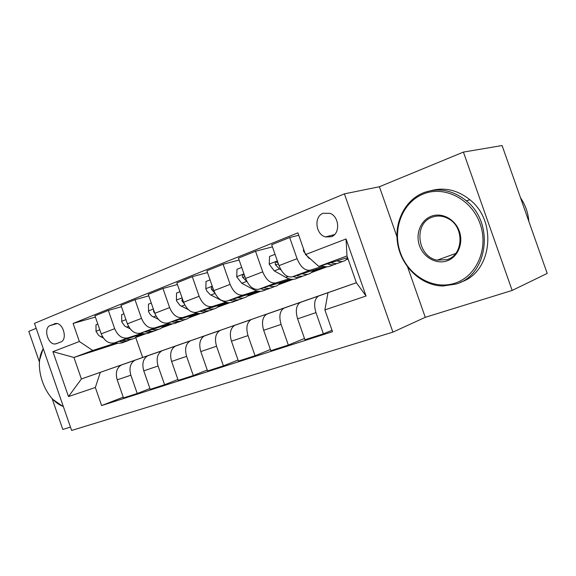 <?xml version="1.0" encoding="UTF-8"?>
<svg xmlns="http://www.w3.org/2000/svg" width="576" height="576" viewBox="0 0 576 576"><rect width="100%" height="100%" fill="white"/><g stroke="black" fill="none" stroke-linecap="round" stroke-linejoin="round"><path stroke-width="0.86" d="M323.114 213.264C313.654 216.554 315.569 234.598 325.577 236.945L331.337 236.729C340.409 233.813 339.451 216.612 329.976 213.322L323.114 213.264M512.165 290.434L547.2 273.42L502.085 145.548L463.421 152.086L379.411 186.739L344.39 193.867L392.904 332.129L425.275 317.311L512.165 290.434L463.421 152.086M344.39 193.867L34.488 323.359L71.633 430.452L392.904 332.129M52.042 398.398L62.82 429.466L70.474 427.097M36.209 328.32L28.8 331.373L39.485 362.189M56.462 343.678L60.718 342.007C67.81 339.811 63.317 322.625 55.858 323.467L50.162 325.526C43.099 327.902 47.858 345.074 55.26 343.951L56.462 343.678M117.979 343.195L73.937 357.458L81.403 378.958L100.318 372.341L95.342 387.49L101.621 405.569L332.518 331.682L324.893 309.917L327.996 292.68L356.393 282.744L346.99 255.931L318.794 266.414L347.58 257.609M95.342 387.49L68.494 396.562L52.92 351.677L79.373 341.503L92.722 350.474L116.035 342.95M95.393 317.081L73.102 323.453L79.373 341.503M73.102 323.453L297.9 232.841L305.51 254.563L346.046 238.982L366.048 296.014L324.893 309.917M135.756 337.586L142.675 357.48L81.403 378.958L68.494 396.562M137.938 335.88L143.849 333.742M92.722 350.474L73.937 357.458L52.92 351.677M348.077 259.034L346.342 259.675M327.06 266.789L311.789 272.434M293.069 279.346L278.942 284.558M260.741 291.283L247.673 296.107M229.961 302.645L217.865 307.116M200.621 313.481L189.418 317.621M172.627 323.82L162.252 327.65M145.879 333.698L136.267 337.248M298.742 235.238L289.67 237.514L297.086 258.682C300.578 267.026 304.927 270.864 310.133 270.18L323.143 266.177M289.67 237.514L271.692 244.742L279 265.63C282.456 273.852 286.819 277.603 292.082 276.89L325.13 266.666M313.164 271.116L325.181 266.674M272.441 246.881L255.528 251.244L262.735 271.865C266.162 279.986 270.533 283.673 275.846 282.917L289.073 278.806M255.528 251.244L238.457 258.106L245.57 278.453C248.962 286.459 253.339 290.074 258.703 289.282L290.916 279.23M280.361 283.255L291.154 279.259M239.134 260.042L223.106 264.276L230.126 284.386C233.489 292.291 237.874 295.834 243.281 295.013L256.673 290.815M223.106 264.276L206.885 270.799L213.811 290.642C217.145 298.44 221.53 301.918 226.98 301.068L258.401 291.182M249.127 294.804L258.797 291.233M207.504 272.563L192.29 276.667L199.13 296.28C202.428 303.984 206.82 307.397 212.299 306.518L225.842 302.242M192.29 276.667L176.854 282.874L183.607 302.234C186.869 309.838 191.268 313.186 196.783 312.278L227.455 302.558M219.355 305.813L227.988 302.623M177.422 284.494L162.958 288.461L169.625 307.598C172.858 315.115 177.25 318.406 182.801 317.477L196.452 313.135M162.958 288.461L148.255 294.372L154.836 313.279C158.04 320.688 162.432 323.921 168.012 322.97L197.971 313.416M190.944 316.325L198.626 313.481M148.774 295.862L135 299.7L141.509 318.391C144.684 325.721 149.076 328.896 154.678 327.924L168.415 323.532M135 299.7L120.982 305.338L127.404 323.806C130.55 331.042 134.935 334.159 140.566 333.166L169.848 323.777M163.85 326.318L170.611 323.849M121.464 306.713L108.338 310.421L114.689 328.687C117.806 335.837 122.184 338.904 127.836 337.889L141.638 333.454M108.338 310.421L94.946 315.806L101.225 333.85C104.314 340.92 108.684 343.937 114.35 342.9L142.992 333.67M286.042 307.332L100.318 372.341M286.034 307.325L266.666 314.179C262.433 317.081 261.439 322.459 263.686 330.3L270.806 350.683L288.331 345.067L304.488 338.494M318.082 296.122L283.939 308.138C279.756 311.04 278.813 316.462 281.102 324.41L288.331 345.067M318.082 296.114L300.29 302.414C296.172 305.316 295.279 310.788 297.612 318.83L304.927 339.746L323.388 333.828L332.021 330.271M351.734 284.35L318.478 296.05C314.424 298.951 313.589 304.474 315.965 312.617L323.388 333.828M351.727 284.335L142.675 357.48M356.386 282.722L327.996 292.68M139.111 335.498L138.931 334.98M101.621 405.569L123.228 397.159M121.954 364.766L121.262 365.047C116.654 367.927 115.301 372.852 117.202 379.829L123.487 397.908L137.232 393.502L149.926 388.534M251.777 319.342L251.129 319.615C246.838 322.524 245.801 327.852 248.011 335.599L255.046 355.738L270.41 349.546M255.046 355.738L238.399 361.073L231.458 341.194C229.291 333.547 230.371 328.262 234.706 325.361L235.368 325.08M220.586 330.257L219.924 330.53C215.539 333.439 214.423 338.674 216.554 346.234L223.409 365.875L238.032 360.036M223.409 365.875L207.569 370.958L200.801 351.562C198.706 344.088 199.872 338.904 204.293 336.002L204.962 335.722M190.879 340.646L190.21 340.927C185.746 343.829 184.55 348.97 186.617 356.357L193.298 375.53L207.238 370.008M193.298 375.53L178.207 380.369L171.612 361.433C169.582 354.132 170.813 349.034 175.313 346.14L175.99 345.859M162.562 350.554L161.878 350.842C157.349 353.729 156.089 358.79 158.083 366.005L164.599 384.725L177.898 379.49M164.599 384.725L150.206 389.34L143.777 370.843C141.811 363.708 143.107 358.697 147.665 355.81L148.349 355.529M135.526 360.014L134.842 360.295C130.255 363.182 128.93 368.15 130.867 375.214L137.232 393.502M318.794 266.414L305.51 254.563M346.046 238.982L346.99 255.931M366.048 296.014L356.393 282.744M379.411 186.739L396.936 236.642M407.635 267.084L425.275 317.311M97.819 324.065L95.99 324.792L96.026 331.438L98.777 335.578L103.342 337.975M114.962 342.698C118.44 343.591 121.644 343.325 124.582 341.914L125.957 341.402M125.95 339.163L129.226 339.487L132.941 338.882L134.662 338.191L138.73 335.045M119.11 341.366C122.465 342.158 125.554 341.878 128.383 340.51M132.235 339.091L127.123 340.762L121.745 340.517M123.926 313.79L121.608 314.705L121.817 322.063L124.79 326.124L130.097 328.766M140.515 333.18C144 334.138 147.204 333.907 150.127 332.489L151.697 331.906M152.006 329.494L155.261 329.861L158.954 329.285L160.661 328.601L164.671 325.433M144.842 331.79C148.212 332.647 151.294 332.388 154.109 331.02L154.166 330.991M158.256 329.486L156.636 330.084C153.893 331.423 150.883 331.697 147.6 330.905M126.36 320.796L127.022 322.704M151.272 303.026L148.428 304.15L148.586 311.695L150.055 314.244L152.006 316.195L158.321 319.284M167.126 323.186C170.662 324.252 173.894 324.072 176.832 322.632L178.61 321.977M179.266 319.378L183.139 319.781L186.17 319.248L187.855 318.564L191.801 315.382M171.77 321.768C175.133 322.69 178.207 322.466 180.994 321.098L181.123 321.034M185.479 319.442L183.643 320.119C180.929 321.458 177.934 321.696 174.658 320.846M153.619 309.773L153.626 311.746L154.886 313.423M179.95 291.737L176.53 293.083L176.422 300.262L176.89 301.392L180.086 305.46L188.294 309.607M194.602 312.566C198.324 313.913 201.722 313.826 204.775 312.322L206.784 311.58M207.821 308.786L211.039 309.247L214.661 308.736L216.324 308.059L220.198 304.862M199.958 311.278C203.321 312.271 206.381 312.077 209.138 310.709L209.34 310.608M213.977 308.923L211.91 309.686C209.232 311.026 206.258 311.234 202.99 310.313M182.311 298.519L181.894 300.845L184.082 303.473M210.06 279.886L206.014 281.477L205.841 288.857L206.906 291.11L210.406 294.804L222.458 300.946C226.721 303.034 230.587 303.228 234.058 301.514L236.311 300.686M237.758 297.677C240.854 298.526 243.655 298.318 246.161 297.05L249.955 293.839M229.514 300.269C232.87 301.342 235.908 301.198 238.63 299.83L238.91 299.678M243.857 297.9L241.538 298.757C238.896 300.089 235.944 300.254 232.69 299.268M212.508 286.906C211.313 287.172 210.996 288.014 211.55 289.418L214.74 292.882M43.286 348.732C32.774 365.522 44.755 400.097 63.31 406.44M63.425 406.786L53.395 399.794M39.78 359.431L43.178 348.408M54.821 381.974L51.768 373.176M423.454 193.939C402.343 202.212 392.069 229.45 400.349 252.54C408.326 275.738 433.31 290.318 454.853 283.219C476.518 276.494 488.974 248.414 480.118 223.798C471.586 199.066 444.42 185.314 423.454 193.939M455.738 284.112L442.735 286.02C421.862 285.581 402.559 267.862 398.03 245.794C393.365 223.754 404.215 200.383 423.598 192.722C438.466 187.366 452.707 190.051 466.315 200.786C495.094 223.301 487.634 275.731 455.738 284.112M431.294 216.245C441.857 212.126 455.155 219.118 459.353 231.278C463.702 243.389 457.762 257.328 446.998 260.885C436.298 264.622 423.54 257.429 419.486 245.642C415.274 233.914 420.674 220.19 431.294 216.245M447.12 259.603C463.478 254.995 464.573 227.059 448.474 218.743C443.081 215.777 437.652 215.258 432.202 217.195C413.208 223.33 417.254 256.882 437.213 260.158L447.12 259.603M431.129 190.591C444.881 187.042 457.826 190.116 469.958 199.814C498.067 221.789 491.515 272.873 460.584 282.168M520.517 197.798C525.377 204.905 528.149 212.767 528.84 221.371M241.718 267.422L236.974 269.287L236.743 276.876L241.769 283.262L253.31 289.44C257.551 291.629 261.367 291.881 264.766 290.189L267.293 289.253M269.194 286.006C272.254 286.927 275.011 286.754 277.474 285.502L281.167 282.269M260.525 288.713C263.873 289.879 266.882 289.778 269.568 288.418L269.935 288.216M275.213 286.33L272.614 287.294C270.014 288.612 267.098 288.742 263.866 287.676M244.332 274.91L243.864 274.81C242.525 275.026 242.143 275.89 242.705 277.409L246.946 281.606M275.04 254.304L269.539 256.471L269.237 264.276L274.277 270.871L285.732 277.351C289.93 279.648 293.695 279.965 297.007 278.287L299.83 277.25M302.227 273.751C305.251 274.738 307.966 274.608 310.363 273.362L313.942 270.122M293.112 276.566C296.438 277.834 299.419 277.783 302.054 276.43L302.515 276.17M308.153 274.176L305.258 275.249C302.71 276.559 299.837 276.638 296.618 275.486M277.942 262.613L276.818 262.102C275.35 262.26 274.903 263.153 275.472 264.78L279.367 268.934L280.93 269.827M303.545 248.954L303.451 251.014L308.498 257.825L310.543 259.056M332.654 236.081L332.503 235.116M321.581 265.558C325.08 267.12 328.183 267.199 330.905 265.781L334.051 264.622M336.996 260.842C339.977 261.907 342.634 261.828 344.959 260.597L347.789 258.206M327.384 263.786C330.696 265.154 333.634 265.169 336.211 263.83L336.78 263.491M342.814 261.389L339.581 262.584C337.104 263.88 334.267 263.909 331.085 262.649M310.133 270.18L292.082 276.89M275.846 282.917L258.703 289.282M243.281 295.013L226.98 301.068M212.299 306.518L196.783 312.278M182.801 317.477L168.012 322.97M154.678 327.924L140.566 333.166M127.836 337.889L114.35 342.9M284.573 307.865L267.314 313.906M319.097 295.783L300.917 302.148M130.867 375.214L117.202 379.829M114.689 328.687L101.225 333.85M141.509 318.391L127.404 323.806M158.083 366.005L143.777 370.843M169.625 307.598L154.836 313.279M186.617 356.357L171.612 361.433M199.13 296.28L183.607 302.234M216.554 346.234L200.801 351.562M230.126 284.386L213.811 290.642M248.011 335.599L231.458 341.194M262.735 271.865L245.57 278.453M281.102 324.41L263.686 330.3M297.086 258.682L279 265.63M315.965 312.617L297.612 318.83M57.096 323.575L50.162 325.526M55.354 323.518L54.396 323.791M99.814 329.796L96.026 331.272M102.355 336.398L100.908 336.946M125.964 319.658L121.601 321.35M128.556 326.412L126.511 327.19M153.36 309.031L148.37 310.968M156.01 315.95L153.317 316.973M154.238 311.558L153.626 311.746M182.088 297.886L176.422 300.089M184.802 304.97L181.397 306.274M183.01 300.521L181.894 300.845M212.256 286.186L205.848 288.67M215.028 293.45L210.845 295.049M213.214 288.929L211.55 289.418M243.972 273.888L236.75 276.689M254.426 289.022L253.31 289.44M246.6 281.419L241.769 283.262M244.973 276.754L242.705 277.409M277.358 260.935L269.244 264.082M287.87 276.552L285.732 277.351M279.367 268.934L274.277 270.871M278.41 263.938L275.472 264.78M304.106 250.56L303.458 250.812M308.966 257.652L308.498 257.825M334.562 234.576L325.577 236.945M134.842 360.295L121.262 365.047M161.878 350.842L147.665 355.81M190.21 340.927L175.313 346.14M219.924 330.53L204.293 336.002M251.129 319.615L234.706 325.361M283.939 308.138L266.666 314.179M318.478 296.05L300.29 302.414M57.413 343.303L55.26 343.951M469.958 199.814L466.315 200.786M437.213 260.158L455.659 253.483"/></g></svg>
